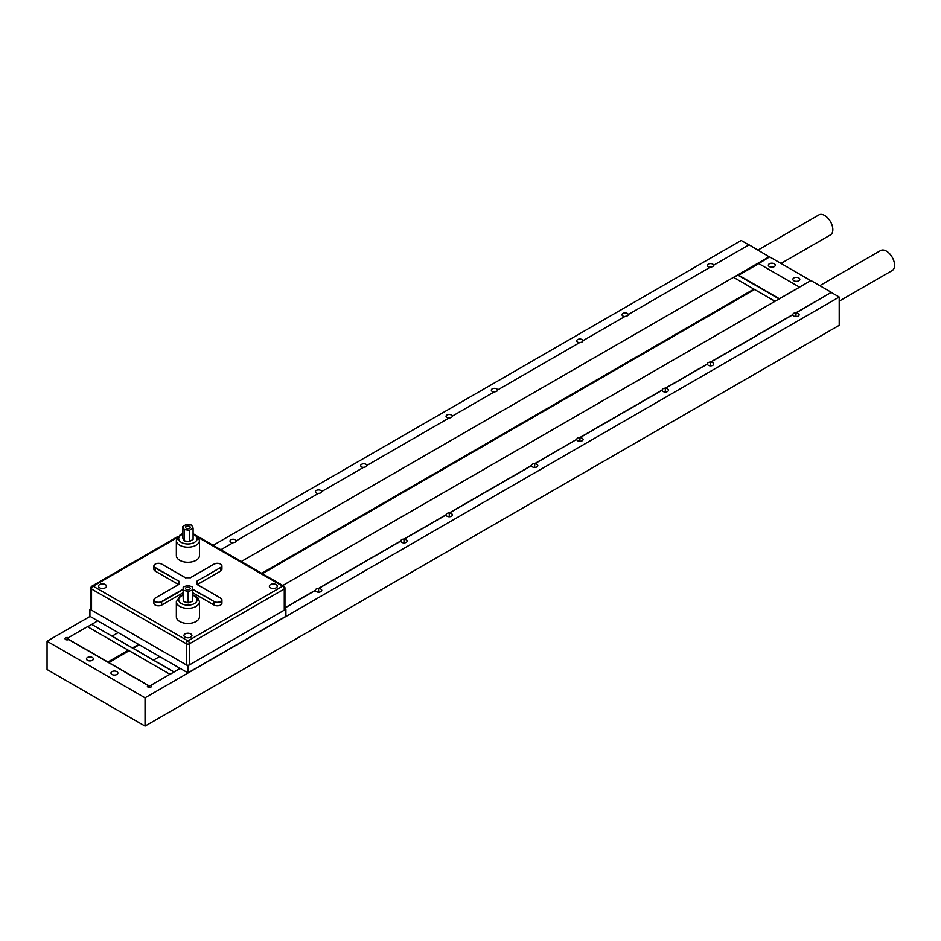 <?xml version="1.0" encoding="UTF-8"?>
<svg xmlns="http://www.w3.org/2000/svg" width="941" height="941" viewBox="0 0 941 941"><rect width="100%" height="100%" fill="white"/><g stroke="black" fill="none" stroke-linecap="round" stroke-linejoin="round"><path stroke-width="1.41" d="M795.992 312.941L831.362 292.322L795.992 312.753L795.992 316.564L795.992 312.941A3.141 1.811 180 0 1 798.203 313.471A3.141 1.811 180 0 1 799.132 314.753A3.141 1.811 180 0 1 797.192 316.423A3.141 1.811 180 0 1 793.769 316.035A3.141 1.811 180 0 1 792.84 314.753L710.596 362.238A3.141 1.811 180 0 1 712.819 362.767A3.141 1.811 180 0 1 713.737 364.049A3.141 1.811 180 0 1 711.796 365.72A3.141 1.811 180 0 1 708.373 365.331A3.141 1.811 180 0 1 707.456 364.049L665.322 388.374A3.141 1.811 180 0 1 667.545 388.904A3.141 1.811 180 0 1 668.463 390.186A3.141 1.811 180 0 1 666.522 391.868A3.141 1.811 180 0 1 663.099 391.468A3.141 1.811 180 0 1 662.182 390.197L579.938 437.671A3.141 1.811 180 0 1 582.15 438.2A3.141 1.811 180 0 1 583.079 439.494A3.141 1.811 180 0 1 581.138 441.164A3.141 1.811 180 0 1 577.715 440.776A3.141 1.811 180 0 1 576.786 439.494L576.786 439.294A3.141 1.811 0 0 0 576.786 439.306L534.664 463.819A3.141 1.811 180 0 1 536.876 464.348A3.141 1.811 180 0 1 537.793 465.63A3.141 1.811 180 0 1 535.864 467.301A3.141 1.811 180 0 1 532.43 466.912A3.141 1.811 180 0 1 531.512 465.63L449.269 513.116A3.141 1.811 180 0 1 451.492 513.645A3.141 1.811 180 0 1 452.409 514.927A3.141 1.811 180 0 1 450.468 516.597A3.141 1.811 180 0 1 447.046 516.209A3.141 1.811 180 0 1 446.128 514.927L403.995 539.252A3.141 1.811 180 0 1 406.218 539.781A3.141 1.811 180 0 1 407.135 541.063A3.141 1.811 180 0 1 405.195 542.745A3.141 1.811 180 0 1 401.772 542.345A3.141 1.811 180 0 1 400.854 541.075L318.611 588.548A3.141 1.811 180 0 1 320.822 589.078A3.141 1.811 180 0 1 321.74 590.36A3.141 1.811 180 0 1 319.811 592.042A3.141 1.811 180 0 1 316.388 591.642A3.141 1.811 180 0 1 315.458 590.372L284.947 607.98M710.22 267.22A3.141 1.811 180 0 1 708.314 266.691A3.141 1.811 180 0 1 707.385 265.409A3.141 1.811 180 0 1 709.326 263.739A3.141 1.811 180 0 1 712.749 264.127A3.141 1.811 180 0 1 713.666 265.315M624.824 316.517A3.141 1.811 180 0 1 622.918 316A3.141 1.811 180 0 1 622.001 314.717A3.141 1.811 180 0 1 623.942 313.035A3.141 1.811 180 0 1 627.365 313.435A3.141 1.811 180 0 1 628.282 314.623M795.992 312.753A3.141 1.811 0 0 0 792.84 314.565L710.596 362.05L710.596 365.861L710.596 362.238M710.596 362.05A3.141 1.811 0 0 0 707.456 363.861L665.322 388.186L665.322 392.009L665.322 388.374M579.55 342.653A3.141 1.811 180 0 1 577.645 342.136A3.141 1.811 180 0 1 576.727 340.854A3.141 1.811 180 0 1 578.668 339.172A3.141 1.811 180 0 1 582.091 339.572A3.141 1.811 180 0 1 583.008 340.76M494.166 391.962A3.141 1.811 180 0 1 492.261 391.432A3.141 1.811 180 0 1 491.331 390.15A3.141 1.811 180 0 1 493.272 388.48A3.141 1.811 180 0 1 496.695 388.868A3.141 1.811 180 0 1 497.613 390.056M665.322 388.186A3.141 1.811 0 0 0 662.182 389.997L579.938 437.483L579.938 441.305L579.938 437.671M576.786 439.306L534.664 463.631L534.664 467.442L534.664 463.819M448.881 418.098A3.141 1.811 180 0 1 446.987 417.569A3.141 1.811 180 0 1 446.058 416.287A3.141 1.811 180 0 1 447.998 414.616A3.141 1.811 180 0 1 451.421 415.005A3.141 1.811 180 0 1 452.339 416.193M363.497 467.395A3.141 1.811 180 0 1 361.591 466.877A3.141 1.811 180 0 1 360.674 465.595A3.141 1.811 180 0 1 362.614 463.913A3.141 1.811 180 0 1 366.037 464.313A3.141 1.811 180 0 1 366.955 465.501M534.664 463.631A3.141 1.811 0 0 0 531.512 465.442L449.269 512.927L449.269 516.738L449.269 513.116M449.269 512.927A3.141 1.811 0 0 0 446.128 514.739L403.995 539.064L403.995 542.875L403.995 539.252M318.223 493.531A3.141 1.811 180 0 1 316.317 493.013A3.141 1.811 180 0 1 315.4 491.731A3.141 1.811 180 0 1 317.34 490.049A3.141 1.811 180 0 1 320.763 490.449A3.141 1.811 180 0 1 321.681 491.637M232.827 542.828A3.141 1.811 180 0 1 230.933 542.31A3.141 1.811 180 0 1 230.004 541.028A3.141 1.811 180 0 1 231.945 539.358A3.141 1.811 180 0 1 235.368 539.746A3.141 1.811 180 0 1 236.285 540.934M403.995 539.064A3.141 1.811 0 0 0 400.854 540.875L318.611 588.36L318.611 592.183L318.611 588.548M87.478 660.323A3.47 2 180 0 1 86.454 658.912A3.47 2 180 0 1 88.595 657.065A3.47 2 180 0 1 92.371 657.5A3.47 2 180 0 1 93.394 658.912A3.47 2 180 0 1 91.253 660.758A3.47 2 180 0 1 87.478 660.323M111.979 674.474A3.47 2 180 0 1 110.956 673.05A3.47 2 180 0 1 113.096 671.204A3.47 2 180 0 1 116.872 671.639A3.47 2 180 0 1 117.884 673.05A3.47 2 180 0 1 115.755 674.909A3.47 2 180 0 1 111.979 674.474M774.278 263.798A3.47 2 0 0 0 770.503 263.362A3.47 2 0 0 0 768.362 265.221A3.47 2 0 0 0 769.373 266.632A3.47 2 0 0 0 773.149 267.068A3.47 2 0 0 0 775.29 265.221A3.47 2 0 0 0 774.278 263.798M798.78 277.948A3.47 2 0 0 0 795.004 277.513A3.47 2 0 0 0 792.863 279.359A3.47 2 0 0 0 793.875 280.771A3.47 2 0 0 0 797.65 281.206A3.47 2 0 0 0 799.791 279.359A3.47 2 0 0 0 798.78 277.948M68.34 637.704A2.082 1.2 0 0 0 66.188 637.622A2.082 1.2 0 0 0 65.058 638.68A2.082 1.2 0 0 0 65.67 639.527A2.082 1.2 0 0 0 68.611 639.527L147.984 685.366A2.082 1.2 0 0 0 147.384 686.212A2.082 1.2 0 0 0 147.984 687.059A2.082 1.2 0 0 0 150.254 687.318A2.082 1.2 0 0 0 151.536 686.212A2.082 1.2 0 0 0 150.925 685.366M169.956 674.379L180.225 668.439M748.883 244.895L741.202 240.461L213.184 545.31M90.065 616.39L47.05 641.233L145.043 697.81L839.207 297.038L831.362 292.51M47.05 641.233L47.05 669.522L145.043 726.099L839.207 325.327L839.207 297.038M145.043 697.81L145.043 726.099M810.777 280.63L769.62 256.869L758.187 263.939M147.984 685.366L147.984 687.059M180.072 668.345L173.956 671.874L153.536 660.088L159.652 656.559L153.536 660.088L133.128 648.302L139.233 644.773M262.339 573.704L754.6 289.499L775.019 301.285L733.851 277.524L738.262 274.972L779.419 298.744L282.759 585.49L810.942 280.536L831.362 292.322M318.611 588.36A3.141 1.811 0 0 0 315.458 590.172L284.947 607.792M579.938 437.483A3.141 1.811 0 0 0 576.786 439.294M173.956 672.062L91.736 624.412L87.654 626.765L169.874 674.238L173.956 672.062M779.183 298.979L738.344 275.395L758.764 263.609L799.591 287.193L779.183 298.979M108.709 662.687L129.129 650.702L169.956 674.285L149.537 686.071L149.537 687.412M108.709 662.499L149.537 686.071M839.207 301.132L892.174 270.549A11.551 6.669 -120 0 0 893.95 261.292A11.551 6.669 -120 0 0 886.41 251.118A11.551 6.669 -120 0 0 880.635 250.541L819.811 285.664M758.07 250.012L818.893 214.901A11.551 6.669 60 0 1 824.669 215.477A11.551 6.669 60 0 1 832.209 225.652A11.551 6.669 60 0 1 830.444 234.909L781.006 263.445M220.853 549.744L233.145 542.651A3.141 1.811 0 0 0 236.285 540.84L318.529 493.355A3.141 1.811 0 0 0 321.681 491.543L363.802 467.218A3.141 1.811 0 0 0 366.955 465.407L449.198 417.922A3.141 1.811 0 0 0 452.339 416.098L494.472 391.774A3.141 1.811 0 0 0 497.624 389.962L579.856 342.477A3.141 1.811 0 0 0 583.008 340.666L625.142 316.341A3.141 1.811 0 0 0 628.282 314.529L710.526 267.044A3.141 1.811 0 0 0 713.678 265.221L749.048 244.801L769.456 256.964M91.642 624.459L97.746 620.825M91.642 624.353L112.061 636.14L118.166 632.611L112.061 636.14L132.469 647.926L138.586 644.397M261.692 573.316L753.941 289.122L733.533 277.336L241.272 561.53L769.456 256.587M753.941 289.122L753.941 289.875M67.058 639.88L67.058 638.445L87.478 626.659L128.305 650.231L128.305 651.172M67.058 638.445L107.886 662.017L128.305 650.231M220.57 605.051A4.623 2.67 0 0 0 221.923 603.169L221.923 599.97A4.623 2.67 180 0 1 220.57 601.852A4.623 2.67 180 0 1 214.042 601.852L214.042 605.051A4.623 2.67 0 0 0 220.57 605.051M189.541 528.254A2.305 1.329 0 0 0 190.211 527.313A2.305 1.329 0 0 0 188.788 526.09A2.305 1.329 0 0 0 186.271 526.372A2.305 1.329 0 0 0 185.6 527.313A2.305 1.329 0 0 0 187.024 528.548A2.305 1.329 0 0 0 189.541 528.254M189.541 589.442A2.305 1.329 0 0 0 190.211 588.501A2.305 1.329 0 0 0 188.788 587.266A2.305 1.329 0 0 0 186.271 587.549A2.305 1.329 0 0 0 185.6 588.501A2.305 1.329 0 0 0 187.024 589.725A2.305 1.329 0 0 0 189.541 589.442M176.355 540.522L176.355 555.602A11.551 6.669 0 0 0 183.483 561.765A11.551 6.669 0 0 0 196.069 560.318A11.551 6.669 0 0 0 199.457 555.602L199.457 540.522A11.551 6.669 180 0 1 196.069 545.239A11.551 6.669 180 0 1 183.483 546.674A11.551 6.669 180 0 1 176.355 540.522L180.213 534.747L182.73 533.653M176.355 601.699L176.355 616.79A11.551 6.669 0 0 0 183.483 622.942A11.551 6.669 0 0 0 196.069 621.507A11.551 6.669 0 0 0 199.457 616.79L199.457 601.699A11.551 6.669 180 0 1 196.069 606.416A11.551 6.669 180 0 1 183.483 607.862A11.551 6.669 180 0 1 176.355 601.699L180.213 595.924L183.166 594.7M190.752 637.139A3.976 2.294 0 0 0 191.917 635.516A3.976 2.294 0 0 0 189.459 633.399A3.976 2.294 0 0 0 185.13 633.893A3.976 2.294 0 0 0 183.966 635.516A3.976 2.294 0 0 0 186.424 637.633A3.976 2.294 0 0 0 190.752 637.139M105.298 587.796A3.976 2.294 0 0 0 106.462 586.172A3.976 2.294 0 0 0 104.004 584.055A3.976 2.294 0 0 0 99.675 584.561A3.976 2.294 0 0 0 98.511 586.172A3.976 2.294 0 0 0 100.969 588.301A3.976 2.294 0 0 0 105.298 587.796M276.136 587.843A3.976 2.294 0 0 0 277.301 586.219A3.976 2.294 0 0 0 274.843 584.09A3.976 2.294 0 0 0 270.514 584.596A3.976 2.294 0 0 0 269.349 586.219A3.976 2.294 0 0 0 271.808 588.337A3.976 2.294 0 0 0 276.136 587.843M192.646 592.712L214.042 605.051M183.166 589.501L161.77 601.852A4.623 2.67 180 0 1 156.735 602.428A4.623 2.67 180 0 1 153.889 599.97L153.889 603.169A4.623 2.67 0 0 0 156.735 605.639A4.623 2.67 0 0 0 161.77 605.051L183.166 592.712M185.518 577.833L161.605 564.035A4.387 2.529 0 0 0 155.406 564.035A4.387 2.529 0 0 0 155.406 567.623L179.237 581.385L155.241 567.905A4.623 2.67 180 0 1 153.889 566.011L153.889 569.223A4.623 2.67 0 0 0 155.241 571.105L178.531 584.549M220.57 571.105A4.623 2.67 0 0 0 221.923 569.223L221.923 566.011A4.623 2.67 180 0 1 220.57 567.905L220.57 571.105L197.281 584.549M183.166 598.405L183.424 601.487L188.165 602.887L192.646 601.217L192.387 586.831L187.647 585.42L183.166 587.09L183.166 598.405M182.73 537.899L184.213 540.852L189.4 541.593L193.093 539.369L193.093 528.054L191.599 525.09L186.412 524.36L182.73 526.584L182.73 537.899M91.536 610.144L186.271 664.84L186.271 643.715L91.536 589.031L91.536 610.144A2.305 1.329 180 0 1 90.865 609.203L90.865 588.078A2.305 1.329 0 0 0 91.536 589.031A2.305 1.329 120 0 1 93.171 586.196L187.906 640.892L282.641 586.196L198.704 537.734M189.541 664.84L284.276 610.144L284.276 589.031L189.541 643.715L189.541 664.84A2.305 1.329 180 0 1 186.271 664.84M284.947 588.078A2.305 2.305 0 0 0 283.794 586.078A2.305 1.329 120 0 0 282.641 586.196A2.305 1.329 -120 0 1 284.276 589.031A2.305 1.329 0 0 0 284.947 588.078L284.947 609.203A2.305 1.329 180 0 1 284.276 610.144M182.73 526.584L184.213 529.536L184.213 540.852M184.213 529.536L189.4 530.277L189.4 541.593M189.4 530.277L193.093 528.054M183.166 587.09L183.424 601.487M183.424 590.172L188.165 591.571L188.165 602.887M188.165 591.571L192.646 589.901M183.166 589.125L161.605 601.57A4.387 2.529 0 0 1 155.406 601.57A4.387 2.529 0 0 1 155.406 597.982L179.237 584.22A9.01 5.199 0 0 1 179.237 581.385L178.978 581.609A9.234 5.34 180 0 0 178.672 582.985L178.672 584.479M190.294 577.833L190.364 577.798A9.01 5.199 0 0 0 185.448 577.798M220.406 567.623L196.575 581.385L220.406 567.623A4.387 2.529 0 0 0 220.406 564.035A4.387 2.529 0 0 0 214.207 564.035L190.364 577.798M196.81 581.538L197.151 582.985A9.234 5.34 180 0 0 196.834 581.609L196.575 581.385A9.01 5.199 0 0 1 196.575 584.22L220.406 597.982A4.387 2.529 0 0 1 220.406 601.57A4.387 2.529 0 0 1 214.207 601.57L192.611 589.478M284.947 608.651L285.899 609.203L285.899 616.296L187.906 672.874L89.913 616.296L89.913 609.203L90.865 608.651M285.899 609.203L187.906 665.781L89.913 609.203M187.906 672.874L187.906 665.781M196.751 584.255L220.57 598.076A4.623 2.67 180 0 1 221.923 599.97L220.406 597.982M182.73 534.217A9.234 5.34 0 0 0 181.378 534.864A9.234 5.34 0 0 0 181.378 542.404A9.234 5.34 0 0 0 194.434 542.404A9.234 5.34 0 0 0 193.093 534.217M183.166 595.241A9.234 5.34 0 0 0 181.378 596.041A9.234 5.34 0 0 0 181.378 603.581A9.234 5.34 0 0 0 194.434 603.581A9.234 5.34 0 0 0 192.646 595.241M177.108 537.734L93.171 586.196A2.305 1.329 -120 0 0 92.018 586.078A2.305 2.305 0 0 0 90.865 588.078M161.605 601.57L161.77 605.051M155.406 567.623L155.241 571.105M186.271 643.715A2.305 1.329 0 0 0 189.541 643.715A2.305 1.329 60 0 0 187.906 640.892A2.305 1.329 120 0 0 186.271 643.715M153.889 599.97A4.623 2.67 180 0 1 155.241 598.076L153.889 599.97M220.488 564.082A4.623 2.67 180 0 1 221.923 566.011C220.829 563.341 218.218 562.683 214.089 564.024L214.207 564.035M161.77 564.13L161.723 564.024C157.594 562.683 154.983 563.341 153.889 566.011A4.623 2.67 180 0 1 155.324 564.082M192.576 589.09L214.207 601.57M178.955 584.314A9.234 5.34 180 0 1 178.672 582.985L179.002 581.538M197.151 584.479L197.151 582.985A9.234 5.34 180 0 1 196.857 584.314M214.042 564.13L190.317 577.75L185.483 577.75L161.605 564.035M155.406 597.982L179.061 584.255M199.457 601.699L197.798 597.676L192.646 594.7M199.457 540.522L197.798 536.499L193.093 533.653M178.12 536.37L92.018 586.078M283.794 586.078L197.692 536.37"/></g></svg>
